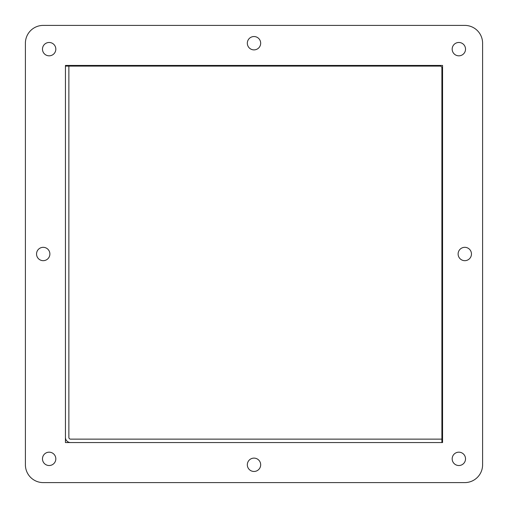 <?xml version="1.0" encoding="UTF-8"?>
<svg xmlns="http://www.w3.org/2000/svg" width="508" height="508" viewBox="0 0 508 508"><rect width="100%" height="100%" fill="white"/><g stroke="black" fill="none" stroke-linecap="round" stroke-linejoin="round"><path stroke-width="0.76" d="M464.788 25.4L43.212 25.4L464.788 25.4A17.812 17.812 0 0 1 482.6 43.212L482.6 464.788A17.812 17.812 0 0 1 464.788 482.6L43.212 482.6A17.812 17.812 0 0 1 25.4 464.788L25.4 43.212A17.812 17.812 0 0 1 43.212 25.4M442.557 439.134L442.557 442.557L65.443 442.557L65.443 65.443L68.866 65.443L68.866 66.11L440.182 66.11A1.708 1.708 0 0 1 441.89 67.818L441.89 439.134L442.557 439.134M65.443 66.11L68.866 66.11L68.866 437.426A1.708 1.708 0 0 0 70.574 439.134L441.89 439.134L441.89 442.557M70.574 442.557A5.131 5.131 0 0 1 65.443 437.426M55.823 49.149A6.674 6.674 0 0 1 45.815 54.928A6.674 6.674 0 0 1 45.815 43.37A6.674 6.674 0 0 1 55.823 49.149M260.674 43.212A6.674 6.674 0 0 1 250.66 48.99A6.674 6.674 0 0 1 250.66 37.433A6.674 6.674 0 0 1 260.674 43.212M465.525 458.851A6.674 6.674 0 0 1 455.511 464.63A6.674 6.674 0 0 1 455.511 453.072A6.674 6.674 0 0 1 465.525 458.851M55.823 458.851A6.674 6.674 0 0 1 45.815 464.63A6.674 6.674 0 0 1 45.815 453.072A6.674 6.674 0 0 1 55.823 458.851M25.4 43.212L25.4 464.788M43.212 482.6L464.788 482.6M482.6 464.788L482.6 43.212M442.557 65.443L442.557 442.557L65.443 442.557L65.443 65.443L442.557 65.443M49.886 254A6.674 6.674 0 0 1 39.878 259.779A6.674 6.674 0 0 1 39.878 248.221A6.674 6.674 0 0 1 49.886 254M260.674 464.788A6.674 6.674 0 0 1 250.66 470.567A6.674 6.674 0 0 1 250.66 459.01A6.674 6.674 0 0 1 260.674 464.788M471.462 254A6.674 6.674 0 0 1 461.448 259.779A6.674 6.674 0 0 1 461.448 248.221A6.674 6.674 0 0 1 471.462 254M465.525 49.149A6.674 6.674 0 0 1 455.511 54.928A6.674 6.674 0 0 1 455.511 43.37A6.674 6.674 0 0 1 465.525 49.149"/></g></svg>
